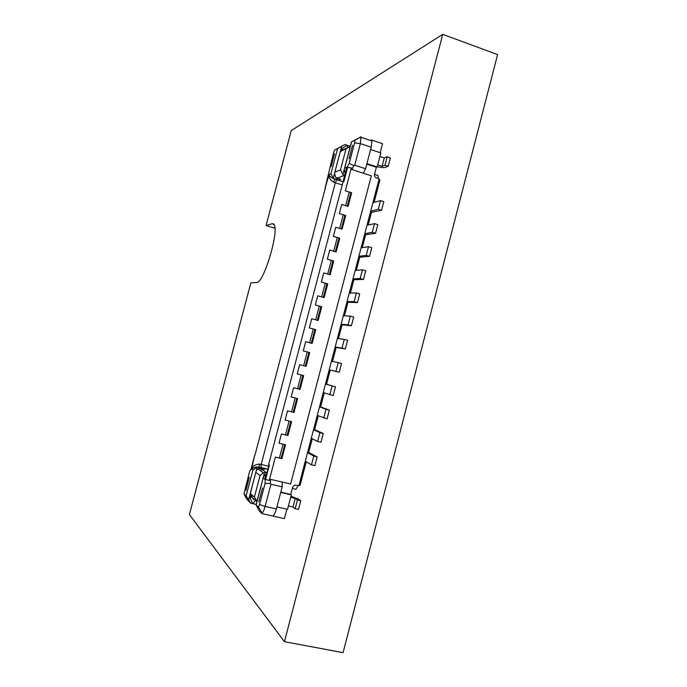 <?xml version="1.0" encoding="UTF-8"?>
<svg xmlns="http://www.w3.org/2000/svg" width="687" height="687" viewBox="0 0 687 687"><rect width="100%" height="100%" fill="white"/><g stroke="black" fill="none" stroke-linecap="round" stroke-linejoin="round"><path stroke-width="1.03" d="M284.444 641.701L343.079 652.65L497.594 54.591L442.72 34.35L291.262 130.59L266.067 225.568L272.335 223.653L274.414 225.121C278.699 233.7 263.164 283.894 256.749 282.469L250.867 282.872L189.406 514.546L284.444 641.701L442.72 34.35M274.963 228.221L266.067 225.568M366.781 164.141L376.382 167.259L374.544 174.283C374.26 176.044 374.904 177.263 376.485 177.959L379.155 178.818L298.905 485.623L294.474 485.116L292.619 487.229L290.738 494.425L291.314 494.855L287.535 509.29L276.921 506.92M378.941 179.625L379.954 179.951L374.089 202.39M370.516 211.836L371.538 212.154L368.18 224.993M364.642 234.293L365.664 234.602L362.255 247.638M358.76 256.775L359.782 257.084L356.321 270.326M352.869 279.308L353.899 279.609L350.379 293.048M346.969 301.868L348 302.16L344.427 315.805M341.053 324.47L342.083 324.762L338.468 338.597M345.329 348.979L342.006 348.077L344.281 339.361L347.605 340.271L345.329 348.979L336.158 347.424L332.491 361.439M336.166 347.39L335.136 347.115M339.258 372.234L335.926 371.358L338.202 362.624L341.533 363.509L339.258 372.234L330.241 370.07L326.531 384.256L325.492 383.981M330.241 370.061L335.926 371.358M324.264 392.895L320.58 406.987L319.541 406.721M318.27 415.824L314.629 429.753L313.59 429.495M312.267 438.787L308.661 452.561L307.621 452.312M269.055 464.738L268.651 464.464L269.055 464.738L265.191 479.432L265.062 483.519L259.549 504.498L258.518 507.169L256.131 505.005L263.482 476.709L265.912 474.056M256.131 505.005L259.566 511.411L261.996 513.636L262.142 513.12C263.224 511.944 264.212 509.711 265.113 506.431L270.927 484.266L270.386 483.45L270.498 479.354L269.227 480.488L275.367 457.104L281.885 458.65L285.526 444.772L279.016 443.201L281.447 433.944L287.947 435.524L291.589 421.672L285.096 420.066L287.527 410.817L294.01 412.44L297.634 398.615L291.159 396.966L293.589 387.734L300.056 389.4L303.68 375.591L297.222 373.908L299.644 364.694L306.093 366.394L299.644 364.694M269.424 464.859L265.594 479.423L269.227 480.488M270.386 483.45L265.062 483.519M343.491 181.54L342.976 181.729L343.491 181.54L347.27 167.164L349.211 163.326L354.595 142.862L354.964 140.217L351.624 141.823L344.264 169.466L345.02 173.107M343.878 181.591L347.622 167.345L351.332 167.937L351.873 169.534L353.831 165.696L349.211 163.326M256.199 504.395L250.583 503.15L246.762 499.02L243.962 493.987L246.101 495.92L252.893 470.114L257.239 467.108L256.285 470.715M256.912 501.682L252.953 498.169L253.477 499.458L254.714 499.732M251.717 496.435L250.18 498.23L252.73 503.623L255.504 500.437M259.712 468.379L262.657 468.027L257.239 467.108M378.279 178.534L378.022 175.546L374.509 174.412M306.247 461.793L300.073 485.417L299.025 485.177M298.33 485.494L295.942 489.264L292.31 488.431M258.922 467.16L261.06 467.658L255.564 467.014L251.494 469.041L254.8 454.906L251.159 468.723L249.604 471.445L243.962 493.987M258.793 469.436L259.051 468.44L257.96 468.817L256.105 471.196L250.308 493.532L254.396 497.113L257.05 501.158M250.308 493.532L253.477 499.458M259.051 468.44L264.512 469.367L262.657 468.027L267.217 469.092M261.721 469.65L260.339 470.586M250.18 498.23L250.987 495.147M250.248 493.635L248.625 499.793L250.583 503.15M252.893 470.114L251.494 469.041C252.739 465.906 255.444 464.257 259.626 464.094L268.007 466.078M335.376 177.091L338.356 180.252L334.663 179.135C331.177 177.65 329.313 176.13 329.073 174.567C328.678 177.615 330.258 180.2 333.796 182.304L335.308 182.751L261.172 464.481L260.931 467.478L267.252 468.946M330.936 173.802L329.073 174.567L325.028 188.35L333.556 152.849L334.586 150.041L337.583 148.598L330.936 173.802L333.264 178.294L334.423 173.905M260.751 468.491L266.307 472.544L263.344 472.811L260.055 475.584L255.873 472.39M248.625 499.793L246.101 495.92M255.573 467.014L258.896 466.98L259.626 464.094M283.808 518.479L284.409 518.608L286.883 509.144M280.717 492.442L291.314 494.855M280.785 492.158L290.738 494.425M284.409 518.608L272.696 516.023C273.984 515.482 275.212 513.12 276.389 508.938L282.185 486.843L282.263 482.068L270.498 479.354M348.069 206.444L341.731 204.468L348.069 206.444L351.65 192.824L345.312 190.823L351.332 167.937M342.1 229.183L335.745 227.242L342.1 229.183L345.681 215.538L339.335 213.58L341.731 204.468M336.123 251.949L329.751 250.059L336.123 251.949L339.713 238.286L333.35 236.362L335.745 227.242M330.138 274.766L323.749 272.911L330.138 274.766L333.736 261.069L327.356 259.188L329.751 250.059M324.144 297.617L317.738 295.796L324.144 297.617L327.742 283.903L321.353 282.056L323.749 272.911M318.133 320.503L311.718 318.725L318.133 320.503L321.739 306.763L315.333 304.959L317.738 295.796M312.121 343.431L305.681 341.688L312.121 343.431L315.728 329.666L309.305 327.905L311.718 318.725M306.093 366.394L309.708 352.611L303.268 350.885L305.681 341.688M351.624 141.823L360.967 136.782L360.383 143.617L354.707 165.232L365.578 168.744L363.251 173.193L371.332 175.795L290.627 483.992L282.263 482.068M363.251 173.193L351.873 169.534M270.927 484.266L282.185 486.843M290.67 497.311L295.23 498.341L292.971 506.963L288.411 505.941M297.437 499.999L295.17 508.689L298.51 509.436L300.777 500.754L297.437 499.999L295.23 498.341M295.17 508.689L292.971 506.963M300.777 500.754L298.544 499.088L290.953 496.254M345.501 172.566L268.651 464.464M279.016 443.201L285.526 444.772M285.096 420.066L291.589 421.672M291.159 396.966L297.634 398.615M297.222 373.908L303.68 375.591M258.518 507.169L262.142 513.12M265.646 475.052L264.787 479.191L263.233 478.006M350.353 146.305L344.96 144.536L334.586 150.041M350.327 146.417L346.033 148.435M342.71 150.135L342.238 148.469L347.012 145.206L347.725 147.636M341.937 184.846L335.308 182.751L336.81 179.762L333.264 178.294M325.483 188.178L325.028 188.35M342.779 181.66L338.356 180.252L340.786 179.333L335.66 177.358L334.509 173.382L340.348 151.526L350.293 146.554M340.348 151.526L345.844 148.375M342.238 148.469L341.645 150.728M340.314 151.509L341.671 146.374L344.96 144.536M350.241 146.58L342.89 174.524L344.427 175.365M341.671 146.374L337.583 148.598M342.89 174.524L340.477 169.895L334.913 172.179M334.741 179.109L333.796 182.304M371.117 140.689L371.306 139.959L382.547 143.686L380.194 152.686M370.611 149.534L380.821 152.892L377.137 166.975L376.382 167.259M366.91 163.652L377.137 166.975M371.306 139.959L371.882 140.947L371.22 147.198L365.578 168.744M377.678 164.897L382.075 166.323L384.273 157.916L379.885 156.481M387.185 156.773L384.969 165.249L388.189 166.297L390.396 157.83L387.185 156.773L384.273 157.916M388.189 166.297L385.27 167.37C383.758 167.791 381.079 167.576 377.206 166.701M384.969 165.249L382.075 166.323M354.707 165.232L353.831 165.696M354.964 140.217L360.95 136.902M311.486 464.867L314.861 465.666L317.154 456.881L313.787 456.074L311.486 464.867L305.286 461.226M317.154 456.881L308.686 452.484M313.787 456.074L307.536 452.621M284.693 444.661L281.043 458.555M314.646 429.701L323.268 433.48L320.975 442.248L317.609 441.432L311.28 438.306M323.268 433.48L319.91 432.655L317.609 441.432M319.91 432.655L313.53 429.719M290.764 421.535L287.123 435.403M320.589 406.953L329.365 410.113L327.081 418.872L317.265 415.42M329.365 410.113L326.016 409.272L323.723 418.031M326.016 409.272L319.515 406.841M296.818 398.443L293.186 412.294M326.531 384.248L335.454 386.798L333.178 395.532L323.242 392.569M335.454 386.798L332.113 385.922L329.829 394.673M332.113 385.922L325.483 384.016M302.873 375.385L299.24 389.211M338.202 362.624L331.443 361.216M308.91 352.371L305.286 366.18M342.006 348.077L335.17 346.987M344.281 339.361L337.394 338.459M314.947 329.399L311.323 343.182M351.401 325.758L348.077 324.839L350.353 316.132L353.668 317.068L351.401 325.758L342.074 324.814M348.077 324.839L341.113 324.255M350.353 316.132L343.337 315.745M320.966 306.462L317.351 320.219M357.446 302.581L354.14 301.636L356.407 292.954L359.713 293.899L357.446 302.581L347.974 302.237M354.14 301.636L347.047 301.559M356.407 292.954L349.271 293.066M326.969 283.568L323.371 297.299M363.492 279.446L360.194 278.475L362.461 269.802L365.759 270.781L363.492 279.446L353.874 279.703M360.194 278.475L352.972 278.905M362.461 269.802L355.196 270.42M332.972 260.708L329.374 274.422M369.529 256.345L366.231 255.358L368.498 246.702L371.787 247.689L369.529 256.345L359.756 257.204M366.231 255.358L358.889 256.285M368.498 246.702L361.104 247.809M338.966 237.891L335.368 251.579M375.549 233.288L372.26 232.275L374.527 223.636L377.807 224.649L375.549 233.288L365.63 234.748M372.26 232.275L364.797 233.7M374.527 223.636L367.013 225.25M344.943 215.108L341.353 228.771M381.56 210.265L378.288 209.234L380.538 200.604L383.81 201.643L381.56 210.265L371.495 212.317M378.288 209.234L370.697 211.158M380.538 200.604L372.904 202.717M350.911 192.36L347.33 206.006M273.873 224.117L272.335 223.653M260.055 475.584L254.396 497.113M249.338 477.225L245.894 490.329L249.338 477.225M262.288 513.704L272.696 515.997M276.389 508.938L265.113 506.431L259.549 504.498M257.024 501.115L264.547 472.484M258.853 501.733L262.503 487.856L258.853 501.742M349.279 191.845L345.698 205.499M344.702 168.169L346.763 167.319L342.976 181.729M283.01 444.257L279.36 458.16M289.09 421.114L285.44 435M295.152 398.013L291.511 411.874M301.207 374.956L297.574 388.79M307.252 351.933L303.628 365.742M313.289 328.944L309.665 342.736M319.309 305.998L315.694 319.764M325.32 283.096L321.714 296.836M331.332 260.227L327.725 273.941M337.317 237.393L333.727 251.09M343.302 214.602L339.713 228.273M340.477 169.895L346.008 148.873M334.56 153.776L331.186 166.563L334.552 153.776M337.137 178.173L344.41 175.357M371.22 147.198L360.383 143.617L354.595 142.862M348.996 158.852L352.56 145.309L348.996 158.852M325.26 188.332L255.006 454.992M256.071 467.418L255.538 467.023M263.344 472.811L257.96 468.817M250.231 493.489L255.976 471.677M256.053 504.962L263.336 477.259M340.254 151.561L334.638 172.875M371.882 140.947L361.087 137.357M351.529 141.857L344.419 168.899"/></g></svg>
